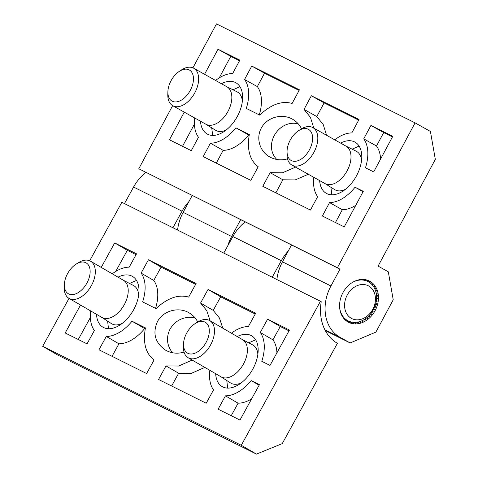 <?xml version="1.0" encoding="UTF-8"?>
<svg xmlns="http://www.w3.org/2000/svg" width="478" height="478" viewBox="0 0 478 478"><rect width="100%" height="100%" fill="white"/><g stroke="black" fill="none" stroke-linecap="round" stroke-linejoin="round"><path stroke-width="0.72" d="M190.304 90.342A17.8 10.755 -60.8 0 0 191.995 72.65A17.8 10.755 -60.8 0 0 179.214 71.431A17.8 10.755 -60.8 0 0 167.892 91.698A17.8 10.755 -60.8 0 0 175.964 101.928A17.8 10.755 -60.8 0 0 190.304 90.342M167.892 91.698L167.808 94.393A21.474 12.972 -60.8 0 0 172.749 105.71A21.474 12.972 -60.8 0 0 194.845 92.756A21.474 12.972 -60.8 0 0 193.698 68.223A21.474 12.972 -60.8 0 0 181.467 69.949L179.214 71.431M242.376 101.181A22.024 13.306 -60.8 0 0 237.034 91.818L226.727 86.679M205.779 124.166L215.56 130.249A22.024 13.306 -60.8 0 0 226.333 129.891M172.749 105.71L205.94 124.256A21.474 12.972 -60.8 0 0 228.036 111.302A21.474 12.972 -60.8 0 0 226.889 86.769L193.698 68.223M309.469 149.728A17.8 10.755 -60.8 0 0 311.16 132.036A17.8 10.755 -60.8 0 0 298.38 130.817A17.8 10.755 -60.8 0 0 287.057 151.084A17.8 10.755 -60.8 0 0 295.129 161.313A17.8 10.755 -60.8 0 0 309.469 149.728M287.057 151.084L286.973 153.779A21.474 12.972 -60.8 0 0 291.915 165.095A21.474 12.972 -60.8 0 0 314.01 152.141A21.474 12.972 -60.8 0 0 312.863 127.608A21.474 12.972 -60.8 0 0 300.632 129.335L298.38 130.817M361.541 160.566A22.024 13.306 -60.8 0 0 356.2 151.203L345.893 146.065M324.944 183.552L334.725 189.641A22.024 13.306 -60.8 0 0 345.498 189.276M291.915 165.095L325.106 183.642A21.474 12.972 -60.8 0 0 347.201 170.688A21.474 12.972 -60.8 0 0 346.054 146.154L312.863 127.608M200.485 121.209A29.361 17.74 -60.8 0 0 207.201 134.001A29.361 17.74 -60.8 0 0 237.411 116.285A29.361 17.74 -60.8 0 0 235.845 82.736A29.361 17.74 -60.8 0 0 235.397 82.497A29.361 17.74 -60.8 0 0 221.434 83.722M319.651 180.594A29.361 17.74 -60.8 0 0 326.366 193.387A29.361 17.74 -60.8 0 0 356.576 175.671A29.361 17.74 -60.8 0 0 355.011 142.121A29.361 17.74 -60.8 0 0 354.562 141.882A29.361 17.74 -60.8 0 0 340.599 143.107M194.642 117.941A37.804 22.842 -60.8 0 0 198.478 137.258L191.284 150.672L169.439 139.779L184.263 112.145M299.431 89.822L292.106 103.469C281.835 100.541 271.038 104.419 259.709 115.102L246.295 108.416A37.804 22.842 -60.8 0 0 244.569 79.473L251.763 66.066L299.431 89.822M313.807 177.326A37.804 22.842 -60.8 0 0 317.643 196.649L310.449 210.057L262.786 186.301L270.106 172.654L282.868 179.788L275.878 192.825M295.565 167.133L282.438 172.797L270.106 172.654M344.214 226.883L322.369 215.996L329.557 202.582A37.804 22.842 -60.8 0 0 355.058 187.209L363.292 191.314L344.214 226.883M287.499 158.869C281.291 160.608 275.382 159.975 269.765 156.969C259.375 151.263 255.616 137.329 261.765 127.25C267.752 117.092 282.139 113.292 292.446 119.153C296.485 121.454 299.509 124.668 301.499 128.791M415.095 122.876L337.402 267.74L339.954 269.168L330.937 285.981A40.373 32.157 116.5 0 0 339.942 337.247L350.153 342.953L375.881 332.108L393.221 299.772L388.309 271.815L378.098 266.109L435.327 159.395L430.415 131.438L415.095 122.876L216.486 23.9L192.921 67.846M172.642 105.65L138.793 168.764L337.402 267.74M373.694 171.907L365.461 167.808A37.804 22.842 -60.8 0 0 363.734 138.859L370.928 125.451L392.773 136.338L373.694 171.907M313.831 128.152L310.443 117.355L304.026 109.408L311.345 95.761L359.014 119.512L351.82 132.92A37.804 22.842 -60.8 0 0 334.749 139.839M250.866 180.361L203.204 156.605L210.392 143.197A37.804 22.842 -60.8 0 0 235.893 127.823L249.307 134.509C246.809 149.59 249.767 160.327 258.186 166.714L250.866 180.361M204.56 74.293L217.998 49.24L239.848 60.126L232.655 73.534A37.804 22.842 -60.8 0 0 215.584 80.453M217.998 49.24L230.766 56.374L219.223 77.896M239.52 60.736L230.766 56.374M235.893 127.823L248.656 134.951A37.804 22.842 119.2 0 1 223.16 150.331L216.295 163.129M249.14 135.196L248.656 134.951M210.392 143.197L223.16 150.331M299.103 90.432L264.525 73.2L257.337 86.608A37.804 22.842 119.2 0 1 259.273 114.887M244.569 79.473L257.337 86.608M251.763 66.066L264.525 73.2M358.685 120.121L324.108 102.889L316.789 116.542L323.206 124.489L326.594 135.286M304.026 109.408L316.789 116.542M311.345 95.761L324.108 102.889M308.328 174.267L295.201 179.925L282.868 179.788M276.786 159.479C262.846 145.151 278.381 119.249 298.194 123.778M138.793 168.764L339.954 269.168M177.583 230.067A40.373 32.157 -63.5 0 1 183.17 212.346L192.186 195.532M276.887 279.552A40.373 32.157 -63.5 0 1 282.474 261.83L291.49 245.017M227.779 245.794A40.373 32.157 -63.5 0 1 231.633 236.496L240.649 219.683M369.948 281.303A23.123 18.421 116.5 0 0 369.333 280.98A23.123 18.421 116.5 0 0 342.535 293.462A23.123 18.421 116.5 0 0 348.707 322.369A23.123 18.421 116.5 0 0 375.308 310.282A23.123 18.421 116.5 0 0 369.948 281.303M325.291 330.561L350.153 342.953M194.397 124.172L182.53 146.304M392.45 136.947L383.697 132.585L376.503 145.993A37.804 22.842 119.2 0 1 380.578 159.078M370.928 125.451L383.697 132.585M363.734 138.859L376.503 145.993M355.757 205.361A37.804 22.842 119.2 0 1 342.326 209.717L335.46 222.515M355.058 187.209L363.089 191.696M329.557 202.582L342.326 209.717M339.637 307.456A22.024 17.543 116.5 0 0 348.205 320.893A22.024 17.543 116.5 0 0 356.869 322.238A22.024 17.543 116.5 0 0 375.66 303.924A22.024 17.543 116.5 0 0 367.851 281.47A22.024 17.543 116.5 0 0 359.181 280.126A22.024 17.543 116.5 0 0 351.963 282.719M359.05 319.716A18.349 14.615 116.5 0 0 373.832 291.586A18.349 14.615 116.5 0 0 347.153 295.207A18.349 14.615 116.5 0 0 359.05 319.716M376.527 298.32L376.491 299.025L377.411 298.893L377.453 298.194L376.527 298.32M376.491 295.709L376.527 296.396L377.453 296.139L377.411 295.452L376.491 295.709M376.156 293.181L376.276 293.845L377.184 293.462L377.07 292.799L376.156 293.181M375.541 290.785L375.732 291.407L376.61 290.905L376.425 290.283L375.541 290.785M374.65 288.551L375.487 287.935L375.75 288.509L374.913 289.124L374.644 288.551M373.491 286.513L373.826 287.033L374.609 286.31L374.274 285.796L373.491 286.513M372.81 283.896L372.087 284.709L372.487 285.163L373.204 284.35M371.555 282.659L370.922 283.55L370.462 283.161M371.107 282.277L370.474 283.167M369.703 281.255L369.159 282.211L368.616 281.883M369.201 280.95L368.658 281.906M367.618 280.257L367.212 281.172L365.204 280.216M367.056 280.078L366.674 280.95M365.383 279.666L365.126 280.449L363.035 279.552M364.792 279.57L364.553 280.311M363.065 279.421L362.927 280.054L361.237 279.463M362.455 279.409L362.33 280M360.699 279.511L360.645 279.989L359.384 279.702M360.083 279.588L360.036 280.03M358.327 279.929L358.327 280.257L357.341 280.204M355.985 280.67L355.214 280.986M353.696 281.709L353.069 282.056M339.78 308.519L339.834 309.206M340.318 310.957L340.354 311.668M340.916 313.407L340.79 313.066M341.143 313.239L341.149 313.998M341.913 315.617L342.23 315.331L341.609 315.02M342.23 315.331L342.559 315.85L342.218 316.167M343.174 317.643L343.562 317.201L342.529 316.681M343.562 317.201L343.957 317.655L343.539 318.127M344.686 319.435L345.128 318.814L343.604 318.055M345.128 318.814L345.576 319.196L345.11 319.854M346.43 320.965L346.897 320.152L345.421 319.418M346.897 320.152L348.205 320.893M346.909 321.312L347.392 320.457M348.39 322.196L348.838 321.192L349.352 321.401M348.934 322.423L349.382 321.413M350.589 322.955L350.93 321.915L351.491 322.047M351.163 323.092L351.503 322.053M353.493 323.421L353.72 322.357L353.123 322.309L352.895 323.367M356.014 322.333L355.399 322.369L355.291 323.433L355.901 323.391L356.014 322.333M358.339 321.975L357.717 322.1L357.723 323.146L358.339 323.02L358.339 321.975M360.657 321.288L360.042 321.503L360.161 322.513L360.776 322.297L360.657 321.288M362.933 320.284L362.336 320.577L362.569 321.545L363.166 321.246L362.933 320.284M365.138 318.975L364.559 319.352L364.905 320.254L365.479 319.878L365.138 318.975M367.224 317.392L366.68 317.84L367.128 318.659L367.672 318.211L367.224 317.392M369.165 315.552L368.663 316.06L369.213 316.795L369.709 316.281L369.165 315.552M370.934 313.478L370.48 314.052L371.119 314.679L371.567 314.112L370.934 313.478M372.493 311.22L372.099 311.835L372.816 312.355L373.21 311.734L372.493 311.22M373.832 308.8L373.497 309.451L374.28 309.852L374.615 309.194L373.832 308.8M374.919 306.255L375.756 306.529L375.493 307.211L374.65 306.942L374.913 306.255M375.547 304.337L376.425 304.474L376.616 303.775L375.738 303.638L375.541 304.337M376.276 300.979L377.184 300.985L377.07 301.69L376.156 301.684L376.276 300.973M186.784 332.903A17.8 10.749 -59.9 0 0 183.54 343.664A17.8 10.749 -59.9 0 0 196.356 352.573A17.8 10.749 -59.9 0 0 209.298 330.268A17.8 10.749 -59.9 0 0 195.209 323.564A17.8 10.749 -59.9 0 0 186.784 332.903M183.54 343.664L183.415 346.365A21.474 12.966 -59.9 0 0 188.171 357.741A21.474 12.966 -59.9 0 0 210.159 345.678A21.474 12.966 -59.9 0 0 209.723 320.601A21.474 12.966 -59.9 0 0 197.486 322.118L195.209 323.564M220.908 376.736L230.587 382.986A22.024 13.294 -59.9 0 0 241.336 382.806M257.863 354.329A22.024 13.294 -59.9 0 0 252.689 344.907L242.46 339.595M188.171 357.741L221.063 376.831A21.474 12.966 -59.9 0 0 243.057 364.768A21.474 12.966 -59.9 0 0 242.621 339.691L209.723 320.601M67.619 273.518A17.8 10.749 -59.9 0 0 64.375 284.279A17.8 10.749 -59.9 0 0 77.191 293.187A17.8 10.749 -59.9 0 0 90.133 270.883A17.8 10.749 -59.9 0 0 76.044 264.179A17.8 10.749 -59.9 0 0 67.619 273.518M64.375 284.279L64.249 286.979A21.474 12.966 -59.9 0 0 69.005 298.356A21.474 12.966 -59.9 0 0 90.993 286.292A21.474 12.966 -59.9 0 0 90.557 261.215A21.474 12.966 -59.9 0 0 78.32 262.733L76.044 264.179M101.742 317.35L111.422 323.594A22.024 13.294 -59.9 0 0 122.171 323.421M138.698 294.938A22.024 13.294 -59.9 0 0 133.523 285.521L123.294 280.21M69.005 298.356L101.898 317.446A21.474 12.966 -59.9 0 0 123.892 305.382A21.474 12.966 -59.9 0 0 123.455 280.305L90.557 261.215M215.668 373.7A29.361 17.728 -59.9 0 0 222.168 386.594A29.361 17.728 -59.9 0 0 222.766 386.917A29.361 17.728 -59.9 0 0 252.521 369.608A29.361 17.728 -59.9 0 0 251.643 335.801A29.361 17.728 -59.9 0 0 237.225 336.56M96.502 314.315A29.361 17.728 -59.9 0 0 103.003 327.209A29.361 17.728 -59.9 0 0 103.601 327.532A29.361 17.728 -59.9 0 0 133.356 310.222A29.361 17.728 -59.9 0 0 132.478 276.415A29.361 17.728 -59.9 0 0 118.054 277.168M267.608 319.161L289.453 330.047L270.01 365.413L261.777 361.308A37.804 22.825 -59.9 0 0 260.277 332.491L267.608 319.161L280.257 326.504L272.932 339.834A37.804 22.825 120.1 0 1 276.917 352.854M209.878 370.336A37.804 22.825 -59.9 0 0 213.535 389.905L206.203 403.235L158.541 379.478L165.997 365.915L178.647 373.252L171.638 386.009M192.186 360.071L178.658 366.029L165.997 365.915M141.112 273.105L148.443 259.775L196.105 283.526L188.649 297.095C178.36 294.155 167.485 297.991 156.025 308.603L142.611 301.923A37.804 22.825 -59.9 0 0 141.112 273.105L153.767 280.449A37.804 22.825 120.1 0 1 155.553 308.37M101.228 267.405L114.678 242.949L136.523 253.836L129.197 267.166A37.804 22.825 -59.9 0 0 112.264 273.81M184.036 352.089C177.511 354.013 171.321 353.361 165.472 350.123C155.045 342.75 152.374 333.244 157.459 321.604C163.123 310.712 178.641 306.446 189.174 312.887C192.945 315.11 195.789 318.145 197.707 321.981M241.282 445.287L320.457 301.265L321.228 301.714A46.981 37.421 116.5 0 0 337.39 343.324L282.247 443.62L256.465 454.1L241.282 445.287L42.673 346.311L69.029 298.368M89.691 260.779L121.848 202.29L320.457 301.265M90.712 310.951A37.804 22.825 -59.9 0 0 94.369 330.519L87.038 343.849L65.193 332.963L80.537 305.048M98.952 349.788L106.283 336.458A37.804 22.825 -59.9 0 0 132.006 321.21L145.426 327.896C142.791 342.905 145.676 353.601 154.083 359.976L146.621 373.545L98.952 349.788M210.147 320.84L206.759 310.628L200.563 303.034L208.026 289.465L255.688 313.221L248.363 326.552A37.804 22.825 -59.9 0 0 231.43 333.196M239.968 420.06L218.123 409.174L225.449 395.844A37.804 22.825 -59.9 0 0 251.171 380.596L259.411 384.7L239.968 420.06M225.449 395.844L238.104 403.187L231.221 415.705M251.607 398.885A37.804 22.825 120.1 0 1 238.104 403.187M200.563 303.034L213.218 310.377L219.414 317.972L222.796 328.183M208.026 289.465L220.675 296.808L213.218 310.377M255.24 314.034L220.675 296.808M204.841 367.415L191.314 373.372L178.647 373.252M145.198 328.816L144.661 328.553A37.804 22.825 120.1 0 1 118.938 343.801L112.055 356.319M132.006 321.21L144.661 328.553M106.283 336.458L118.938 343.801M195.657 284.344L161.092 267.118L153.767 280.449M148.443 259.775L161.092 267.118M172.462 352.746C166.75 345.343 165.968 337.408 170.114 328.948C175.826 319.919 184.066 316.137 194.833 317.607M288.294 250.98A40.373 32.157 116.5 0 0 281.333 260.677L272.233 277.234M188.989 201.495A40.373 32.157 116.5 0 0 182.028 211.192L172.928 227.743M245.22 221.852A40.373 32.157 116.5 0 0 232.876 236.526L223.77 253.083M256.465 454.1L57.856 355.124L42.673 346.311M124.465 203.592L133.571 187.041A40.373 32.157 -63.5 0 1 145.915 172.361M251.171 380.596L259.13 385.208M289.005 330.86L280.257 326.504M260.277 332.491L272.932 339.834M90.378 317.5L78.29 339.488M136.075 254.649L127.327 250.293L115.688 271.462M114.678 242.949L127.327 250.293M183.17 212.346L231.633 236.496M324.855 329.73L339.942 337.247M282.474 261.83L330.937 285.981M281.333 260.677L232.876 236.526M182.028 211.192L133.571 187.041M211.718 127.859L212.692 135.417M232.983 89.798L239.932 86.667M330.884 187.245L331.857 194.803M352.149 149.184L359.098 146.053M367.218 281.16L367.851 281.47M226.793 380.536L227.648 388.1M248.674 342.822L255.67 339.81M107.628 321.15L108.482 328.715M129.508 283.436L136.505 280.425"/></g></svg>
